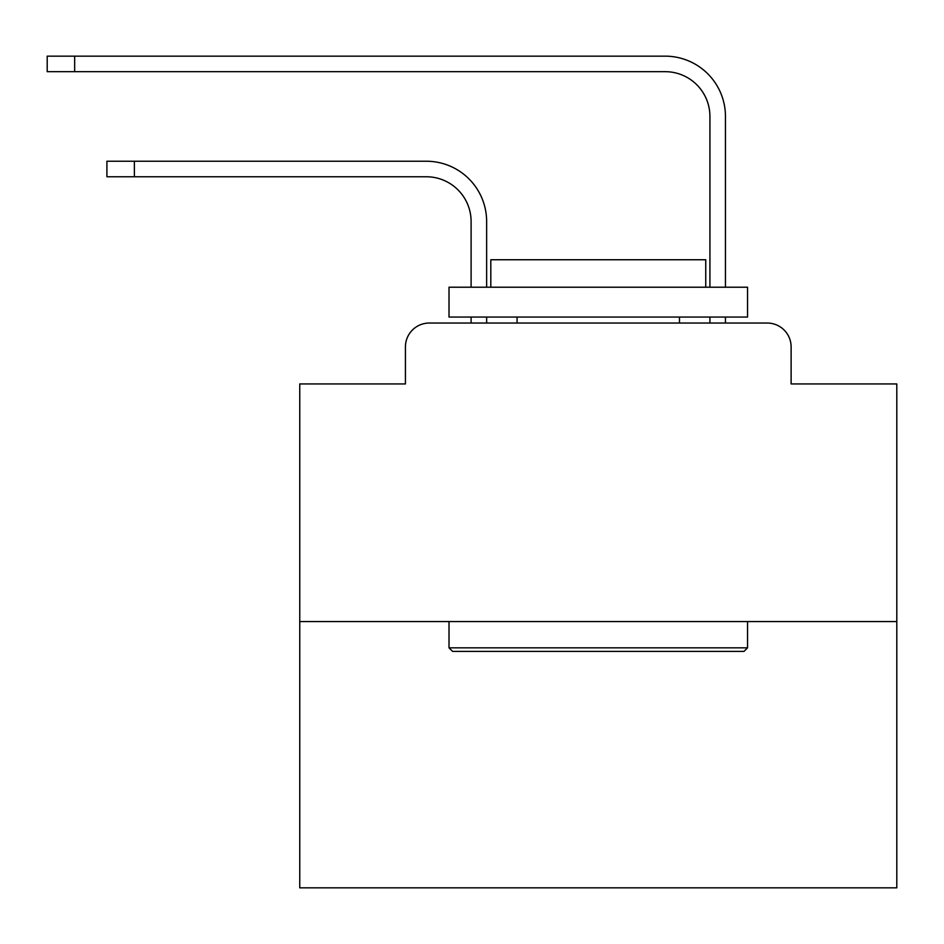 <?xml version="1.0" encoding="UTF-8"?>
<svg xmlns="http://www.w3.org/2000/svg" width="944" height="944" viewBox="0 0 944 944"><rect width="100%" height="100%" fill="white"/><g stroke="black" fill="none" stroke-linecap="round" stroke-linejoin="round"><path stroke-width="1.42" d="M405.424 346.92L405.424 383.937L405.424 346.92A23.883 23.883 0 0 1 429.308 323.037L471.103 323.037L471.103 317.066M896.8 621.565L299.755 621.565L299.755 887.844L896.8 887.844L896.8 383.937L791.119 383.937L791.119 346.92A23.883 23.883 0 0 0 767.236 323.037L429.308 323.037M299.755 621.565L299.755 383.937L405.424 383.937M486.632 323.037L486.632 317.066L486.632 323.037L486.632 317.066L486.632 323.037L486.632 317.066L486.632 323.037L486.632 317.066L486.632 323.037L486.632 317.066L486.632 323.037L486.632 317.066L486.632 323.037L486.632 317.066L486.632 323.037L486.632 317.066L486.632 323.037L486.632 317.066L486.632 323.037L486.632 317.066L486.632 323.037L486.632 317.066L486.632 323.037L486.632 317.066L486.632 323.037L486.632 317.066L486.632 323.037L486.632 317.066L486.632 323.037L505.134 323.037M691.421 323.037L709.923 323.037L709.923 317.066M725.452 323.037L725.452 317.066L725.452 323.037L725.452 317.066L725.452 323.037L725.452 317.066L725.452 323.037L725.452 317.066L725.452 323.037L725.452 317.066L725.452 323.037L725.452 317.066L725.452 323.037L725.452 317.066L725.452 323.037L725.452 317.066L725.452 323.037L725.452 317.066L725.452 323.037L725.452 317.066L725.452 323.037L725.452 317.066L725.452 323.037L725.452 317.066L725.452 323.037L725.452 317.066L725.452 323.037L725.452 317.066L725.452 323.037L767.236 323.037M791.119 383.937L791.119 346.92M486.632 221.533L486.632 287.212L486.632 221.533A60.298 60.298 0 0 0 426.322 161.235L134.367 161.235L134.367 176.764L106.908 176.764L106.908 161.235L134.367 161.235M134.367 176.764L426.322 176.764A44.781 44.781 0 0 1 471.103 221.533L471.103 287.212M725.452 116.454L725.452 287.212L725.452 116.454A60.298 60.298 0 0 0 665.142 56.156L74.659 56.156L74.659 71.673L47.2 71.673L47.2 56.156L74.659 56.156M74.659 71.673L665.142 71.673A44.781 44.781 0 0 1 709.923 116.454L709.923 287.212M426.322 176.764A44.781 44.781 0 0 1 471.103 221.533A44.781 44.781 0 0 0 426.322 176.764A44.781 44.781 0 0 1 471.103 221.533A44.781 44.781 0 0 0 426.322 176.764A44.781 44.781 0 0 1 471.103 221.533A44.781 44.781 0 0 0 426.322 176.764A44.781 44.781 0 0 1 471.103 221.533A44.781 44.781 0 0 0 426.322 176.764A44.781 44.781 0 0 1 471.103 221.533A44.781 44.781 0 0 0 426.322 176.764A44.781 44.781 0 0 1 471.103 221.533A44.781 44.781 0 0 0 426.322 176.764A44.781 44.781 0 0 1 471.103 221.533A44.781 44.781 0 0 0 426.322 176.764A44.781 44.781 0 0 1 471.103 221.533A44.781 44.781 0 0 0 426.322 176.764A44.781 44.781 0 0 1 471.103 221.533A44.781 44.781 0 0 0 426.322 176.764A44.781 44.781 0 0 1 471.103 221.533A44.781 44.781 0 0 0 426.322 176.764A44.781 44.781 0 0 1 471.103 221.533A44.781 44.781 0 0 0 426.322 176.764A44.781 44.781 0 0 1 471.103 221.533A44.781 44.781 0 0 0 426.322 176.764A44.781 44.781 0 0 1 471.103 221.533A44.781 44.781 0 0 0 426.322 176.764A44.781 44.781 0 0 1 471.103 221.533M665.142 71.673A44.781 44.781 0 0 1 709.923 116.454A44.781 44.781 0 0 0 665.142 71.673A44.781 44.781 0 0 1 709.923 116.454A44.781 44.781 0 0 0 665.142 71.673A44.781 44.781 0 0 1 709.923 116.454A44.781 44.781 0 0 0 665.142 71.673A44.781 44.781 0 0 1 709.923 116.454A44.781 44.781 0 0 0 665.142 71.673A44.781 44.781 0 0 1 709.923 116.454A44.781 44.781 0 0 0 665.142 71.673A44.781 44.781 0 0 1 709.923 116.454A44.781 44.781 0 0 0 665.142 71.673A44.781 44.781 0 0 1 709.923 116.454A44.781 44.781 0 0 0 665.142 71.673A44.781 44.781 0 0 1 709.923 116.454A44.781 44.781 0 0 0 665.142 71.673A44.781 44.781 0 0 1 709.923 116.454A44.781 44.781 0 0 0 665.142 71.673A44.781 44.781 0 0 1 709.923 116.454A44.781 44.781 0 0 0 665.142 71.673A44.781 44.781 0 0 1 709.923 116.454A44.781 44.781 0 0 0 665.142 71.673A44.781 44.781 0 0 1 709.923 116.454A44.781 44.781 0 0 0 665.142 71.673A44.781 44.781 0 0 1 709.923 116.454A44.781 44.781 0 0 0 665.142 71.673A44.781 44.781 0 0 1 709.923 116.454M743.955 651.407L452.601 651.407L449.014 647.832L747.542 647.832L743.955 651.407M449.014 287.212L747.542 287.212L747.542 317.066L449.014 317.066L449.014 287.212M705.746 287.212L705.746 259.753L490.809 259.753L490.809 287.212M449.014 621.565L449.014 647.832M747.542 621.565L747.542 647.832M517.076 317.066L517.076 323.037M679.479 317.066L679.479 323.037"/></g></svg>
